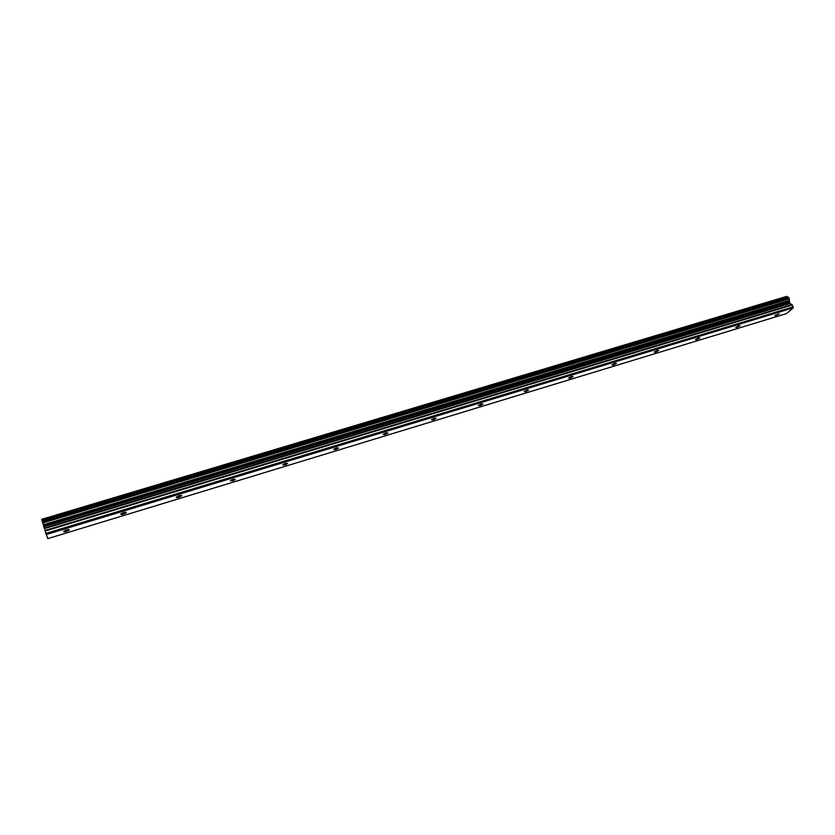 <?xml version="1.0" encoding="UTF-8"?>
<svg xmlns="http://www.w3.org/2000/svg" width="835" height="835" viewBox="0 0 835 835"><rect width="100%" height="100%" fill="white"/><g stroke="black" fill="none" stroke-linecap="round" stroke-linejoin="round"><path stroke-width="1.25" d="M775.966 315.567L774.87 315.473L779.222 313.772L775.966 315.567M736.814 327.477L735.645 327.383L738.86 325.608L740.019 325.713L736.814 327.477M696.682 339.688L695.451 339.574L698.613 337.841L699.845 337.956L696.682 339.688M655.548 352.203L654.222 352.088L657.343 350.376L658.658 350.502L655.548 352.203M613.36 365.041L611.951 364.916L615.019 363.235L616.418 363.371L613.36 365.041M570.075 378.213L568.583 378.067L571.599 376.439L573.092 376.575L570.075 378.213M525.664 391.73L524.067 391.573L527.031 389.976L528.628 390.122L525.664 391.73M480.073 405.601L478.361 405.445L481.284 403.879L482.995 404.036L480.073 405.601M433.261 419.838L431.424 419.681L434.304 418.158L436.131 418.314L433.261 419.838M385.175 434.471L383.202 434.315L386.031 432.822L387.993 432.979L385.175 434.471M335.753 449.512L333.645 449.355L336.421 447.894L338.53 448.061L335.753 449.512M284.944 464.97L282.689 464.813L285.424 463.394L287.678 463.55L284.944 464.97M232.694 480.866L230.272 480.72L232.965 479.332L235.387 479.488L232.694 480.866M178.94 497.222C176.947 497.754 176.07 497.702 176.331 497.086L178.982 495.739C180.986 495.207 181.853 495.259 181.592 495.875L178.94 497.222M123.622 514.057C121.493 514.611 120.553 514.579 120.814 513.932L123.423 512.627C125.553 512.064 126.492 512.106 126.231 512.742L123.622 514.057M66.654 531.384C64.389 531.978 63.376 531.947 63.637 531.29L66.205 530.006C68.48 529.421 69.482 529.453 69.221 530.11L66.654 531.384M46.217 534.546L793.219 307.844L786.633 313.542L47.814 538.627L45.153 531.039L792.363 305.005L789.712 303.189L789.106 298.241L788.334 297.239L42.157 520.852L788.459 297.26M42.167 520.915L45.153 531.039M788.334 297.239L42.157 520.852L41.886 519.829L786.758 296.373L41.75 519.318L41.886 519.829M793.219 307.844L792.363 305.005M788.188 297.291L787.228 296.675M45.852 533.419L793.25 306.842M43.451 525.121L789.085 300.788M43.347 524.766L789.054 300.485M41.823 519.579L787.029 296.519M44.996 530.476L792.018 304.608M44.505 528.607L790.056 303.575M44.338 528.044L789.712 303.189M43.931 526.655L789.19 302.113M43.723 525.956L789.065 301.529M42.783 522.971L789.117 298.878M42.721 522.793L789.159 298.7M42.658 522.606L789.169 298.533M42.554 522.261L789.106 298.241M42.272 521.311L788.751 297.521M42.199 521.03L788.584 297.323"/></g></svg>
